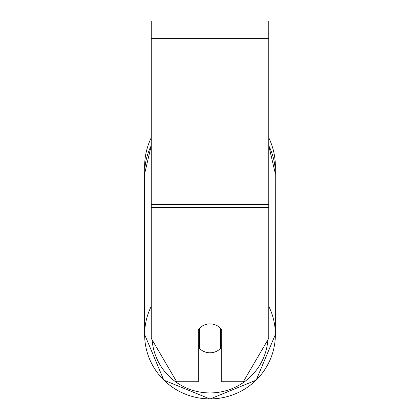 <?xml version="1.0" encoding="UTF-8"?>
<svg xmlns="http://www.w3.org/2000/svg" width="420" height="420" viewBox="0 0 420 420"><rect width="100%" height="100%" fill="white"/><g stroke="black" fill="none" stroke-linecap="round" stroke-linejoin="round"><path stroke-width="0.63" d="M210 352.805A14.69 14.464 0 0 1 199.715 348.668L199.715 328.01A14.69 14.464 0 0 1 220.285 328.01L220.285 348.668A14.69 14.464 0 0 1 210 352.805M199.715 346.883A14.69 14.464 0 0 1 198.251 345.235M221.75 345.235A14.69 14.464 0 0 1 220.285 346.883M268.758 207.454L268.758 21L151.242 21L151.242 338.342L176.684 381.738L198.251 381.738L198.251 329.658A14.69 14.464 0 0 1 221.75 329.658L221.75 381.738L243.316 381.738L268.758 338.342L268.758 207.454L151.242 207.454M275.368 166.425A65.368 65.368 0 0 0 268.758 137.781A65.368 65.368 0 0 1 275.263 170.142L275.368 334.514A65.368 64.376 180 0 0 268.758 306.306M151.242 145.603A65.368 64.376 0 0 0 144.632 173.812L144.737 170.142A65.368 65.368 0 0 1 151.242 137.781A65.368 65.368 0 0 0 144.632 166.425M151.242 306.306A65.368 64.376 180 0 0 144.632 334.514A65.368 64.376 180 0 0 210 398.89A65.368 64.376 180 0 0 275.368 334.514L256.211 380.126L210 399L256.205 380.131L275.368 334.514M267.876 339.843A58.023 57.141 0 0 1 210 392.931A58.023 57.141 0 0 1 152.124 339.843M268.758 145.603A65.368 64.376 0 0 1 275.368 173.812L268.758 145.556M268.758 38.63L151.242 38.63M268.758 204.393L151.242 204.393M144.632 334.514L163.79 380.126L210 399L163.795 380.131L144.632 334.514L144.632 173.812L151.242 145.556"/></g></svg>
